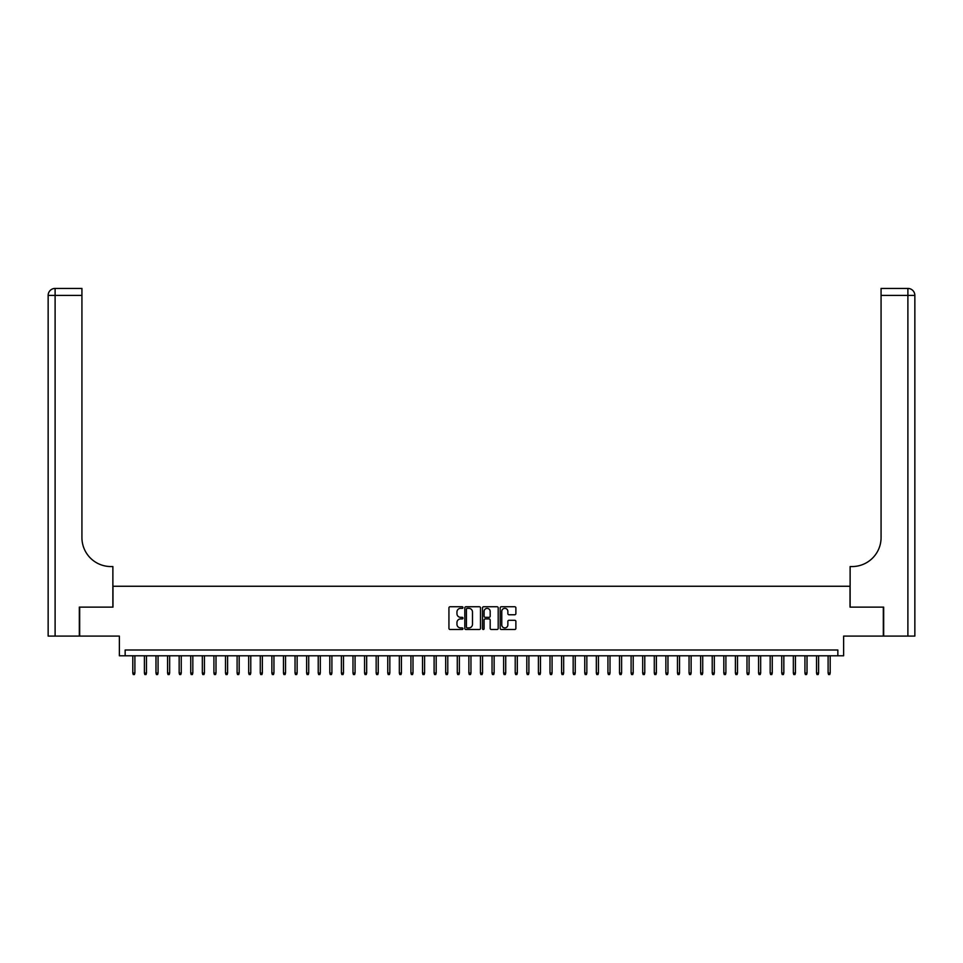 <?xml version="1.0" encoding="UTF-8"?>
<svg xmlns="http://www.w3.org/2000/svg" width="963" height="963" viewBox="0 0 963 963"><rect width="100%" height="100%" fill="white"/><g stroke="black" fill="none" stroke-linecap="round" stroke-linejoin="round"><path stroke-width="1.44" d="M462.962 607.545A0.794 0.794 0 0 0 462.168 606.75L450.082 606.75A1.132 1.132 0 0 0 448.939 607.894L448.939 628.37A1.132 1.132 0 0 0 450.082 629.501L462.168 629.501A0.794 0.794 0 0 0 462.962 628.707A0.794 0.794 0 0 0 462.168 627.912L460.603 627.912A3.635 3.635 0 0 1 456.956 624.265L456.956 622.567A3.635 3.635 0 0 1 460.603 618.92L462.168 618.92A0.794 0.794 0 0 0 462.962 618.126A0.794 0.794 0 0 0 462.168 617.331L460.603 617.331A3.635 3.635 0 0 1 456.956 613.696L456.956 611.986A3.635 3.635 0 0 1 460.603 608.351L462.168 608.351A0.794 0.794 0 0 0 462.962 607.545M514.748 614.767A1.132 1.132 0 0 0 515.879 613.636L515.879 607.894A1.132 1.132 0 0 0 514.748 606.75L501.326 606.75A1.132 1.132 0 0 0 500.182 607.894L500.182 628.37A1.132 1.132 0 0 0 501.326 629.501L514.748 629.501A1.132 1.132 0 0 0 515.879 628.37L515.879 621.424A1.132 1.132 0 0 0 514.748 620.292L508.994 620.292A1.132 1.132 0 0 0 507.862 621.424L507.862 624.867A3.045 3.045 0 0 1 504.817 627.912A3.045 3.045 0 0 1 501.771 624.867L501.771 611.385A3.045 3.045 0 0 1 504.817 608.351A3.045 3.045 0 0 1 507.862 611.385L507.862 613.636A1.132 1.132 0 0 0 508.994 614.767L514.748 614.767M837.846 655.791L843.636 655.791L843.636 636.086L883.324 636.086L883.324 607.123L850.016 607.123L850.016 586.262L112.984 586.262L112.984 607.123L79.676 607.123L79.676 636.086L119.364 636.086L119.364 655.791L837.846 655.791L837.846 650.001L125.154 650.001L125.154 655.791M480.501 607.894A1.132 1.132 0 0 0 479.369 606.75L465.948 606.75A1.132 1.132 0 0 0 464.804 607.894L464.804 628.37A1.132 1.132 0 0 0 465.948 629.501L479.369 629.501A1.132 1.132 0 0 0 480.501 628.37L480.501 607.894M483.631 606.75L497.052 606.75A1.132 1.132 0 0 1 498.196 607.894L498.196 628.37A1.132 1.132 0 0 1 497.052 629.501L491.311 629.501A1.132 1.132 0 0 1 490.179 628.37L490.179 620.064A1.132 1.132 0 0 0 489.035 618.92L485.22 618.92A1.132 1.132 0 0 0 484.088 620.064L484.088 628.707A0.794 0.794 0 0 1 483.294 629.501A0.794 0.794 0 0 1 482.499 628.707L482.499 607.894A1.132 1.132 0 0 1 483.631 606.75M467.199 608.351A0.794 0.794 0 0 0 466.405 609.146L466.405 627.118A0.794 0.794 0 0 0 467.199 627.912L468.849 627.912A3.635 3.635 0 0 0 472.484 624.265L472.484 611.986A3.635 3.635 0 0 0 468.849 608.351L467.199 608.351M490.179 611.445A3.045 3.045 0 0 0 487.134 608.399A3.045 3.045 0 0 0 484.088 611.445L484.088 616.2A1.132 1.132 0 0 0 485.22 617.331L489.035 617.331A1.132 1.132 0 0 0 490.179 616.2L490.179 611.445M134.892 673.053L134.423 674.569L133.267 674.569L132.798 673.053L134.892 673.053L134.892 655.791M132.798 673.053L132.798 655.791M79.327 607.123L112.876 607.123L112.876 566.557L110.901 566.557A28.974 28.974 0 0 1 81.927 537.583L81.927 295.388L55.108 295.388L55.108 636.086L79.327 636.086L79.327 607.123M55.108 636.086L48.15 636.086L48.15 295.388A6.958 6.958 0 0 1 55.108 288.431L81.927 288.431L81.927 295.388M48.15 566.557L48.15 295.388L55.108 295.388L55.108 288.431M110.901 566.557A28.974 28.974 0 0 1 81.927 537.583M883.673 607.123L850.124 607.123L850.124 566.557L852.099 566.557A28.974 28.974 0 0 0 881.073 537.583L881.073 288.431L907.892 288.431A6.958 6.958 0 0 1 914.85 295.388L914.85 636.086L883.673 636.086L883.673 607.123M852.099 566.557A28.974 28.974 0 0 0 881.073 537.583M914.85 295.388A6.958 6.958 0 0 0 907.892 288.431A6.958 6.958 0 0 1 914.85 295.388L881.073 295.388M146.472 673.053L146.015 674.569L144.859 674.569L144.39 673.053L146.472 673.053L146.472 655.791M144.39 673.053L144.39 655.791M158.064 673.053L157.607 674.569L156.439 674.569L155.982 673.053L158.064 673.053L158.064 655.791M155.982 673.053L155.982 655.791M169.657 673.053L169.187 674.569L168.031 674.569L167.574 673.053L169.657 673.053L169.657 655.791M167.574 673.053L167.574 655.791M181.249 673.053L180.779 674.569L179.624 674.569L179.154 673.053L181.249 673.053L181.249 655.791M179.154 673.053L179.154 655.791M192.829 673.053L192.371 674.569L191.204 674.569L190.746 673.053L192.829 673.053L192.829 655.791M190.746 673.053L190.746 655.791M204.421 673.053L203.951 674.569L202.796 674.569L202.338 673.053L204.421 673.053L204.421 655.791M202.338 673.053L202.338 655.791M216.013 673.053L215.543 674.569L214.388 674.569L213.918 673.053L216.013 673.053L216.013 655.791M213.918 673.053L213.918 655.791M227.593 673.053L227.136 674.569L225.98 674.569L225.511 673.053L227.593 673.053L227.593 655.791M225.511 673.053L225.511 655.791M239.185 673.053L238.728 674.569L237.56 674.569L237.103 673.053L239.185 673.053L239.185 655.791M237.103 673.053L237.103 655.791M250.777 673.053L250.308 674.569L249.152 674.569L248.683 673.053L250.777 673.053L250.777 655.791M248.683 673.053L248.683 655.791M262.357 673.053L261.9 674.569L260.744 674.569L260.275 673.053L262.357 673.053L262.357 655.791M260.275 673.053L260.275 655.791M273.949 673.053L273.492 674.569L272.324 674.569L271.867 673.053L273.949 673.053L273.949 655.791M271.867 673.053L271.867 655.791M285.542 673.053L285.072 674.569L283.916 674.569L283.459 673.053L285.542 673.053L285.542 655.791M283.459 673.053L283.459 655.791M297.134 673.053L296.664 674.569L295.509 674.569L295.039 673.053L297.134 673.053L297.134 655.791M295.039 673.053L295.039 655.791M308.714 673.053L308.256 674.569L307.089 674.569L306.631 673.053L308.714 673.053L308.714 655.791M306.631 673.053L306.631 655.791M320.306 673.053L319.836 674.569L318.681 674.569L318.223 673.053L320.306 673.053L320.306 655.791M318.223 673.053L318.223 655.791M331.898 673.053L331.428 674.569L330.273 674.569L329.803 673.053L331.898 673.053L331.898 655.791M329.803 673.053L329.803 655.791M343.478 673.053L343.021 674.569L341.865 674.569L341.396 673.053L343.478 673.053L343.478 655.791M341.396 673.053L341.396 655.791M355.07 673.053L354.601 674.569L353.445 674.569L352.988 673.053L355.07 673.053L355.07 655.791M352.988 673.053L352.988 655.791M366.662 673.053L366.193 674.569L365.037 674.569L364.568 673.053L366.662 673.053L366.662 655.791M364.568 673.053L364.568 655.791M378.242 673.053L377.785 674.569L376.629 674.569L376.16 673.053L378.242 673.053L378.242 655.791M376.16 673.053L376.16 655.791M389.834 673.053L389.377 674.569L388.209 674.569L387.752 673.053L389.834 673.053L389.834 655.791M387.752 673.053L387.752 655.791M401.427 673.053L400.957 674.569L399.801 674.569L399.332 673.053L401.427 673.053L401.427 655.791M399.332 673.053L399.332 655.791M413.007 673.053L412.549 674.569L411.394 674.569L410.924 673.053L413.007 673.053L413.007 655.791M410.924 673.053L410.924 655.791M424.599 673.053L424.141 674.569L422.974 674.569L422.516 673.053L424.599 673.053L424.599 655.791M422.516 673.053L422.516 655.791M436.191 673.053L435.721 674.569L434.566 674.569L434.108 673.053L436.191 673.053L436.191 655.791M434.108 673.053L434.108 655.791M447.783 673.053L447.314 674.569L446.158 674.569L445.688 673.053L447.783 673.053L447.783 655.791M445.688 673.053L445.688 655.791M459.363 673.053L458.906 674.569L457.738 674.569L457.281 673.053L459.363 673.053L459.363 655.791M457.281 673.053L457.281 655.791M470.955 673.053L470.486 674.569L469.33 674.569L468.873 673.053L470.955 673.053L470.955 655.791M468.873 673.053L468.873 655.791M482.547 673.053L482.078 674.569L480.922 674.569L480.453 673.053L482.547 673.053L482.547 655.791M480.453 673.053L480.453 655.791M494.127 673.053L493.67 674.569L492.514 674.569L492.045 673.053L494.127 673.053L494.127 655.791M492.045 673.053L492.045 655.791M505.719 673.053L505.262 674.569L504.094 674.569L503.637 673.053L505.719 673.053L505.719 655.791M503.637 673.053L503.637 655.791M517.312 673.053L516.842 674.569L515.687 674.569L515.217 673.053L517.312 673.053L517.312 655.791M515.217 673.053L515.217 655.791M528.892 673.053L528.434 674.569L527.279 674.569L526.809 673.053L528.892 673.053L528.892 655.791M526.809 673.053L526.809 655.791M540.484 673.053L540.026 674.569L538.859 674.569L538.401 673.053L540.484 673.053L540.484 655.791M538.401 673.053L538.401 655.791M552.076 673.053L551.606 674.569L550.451 674.569L549.993 673.053L552.076 673.053L552.076 655.791M549.993 673.053L549.993 655.791M563.668 673.053L563.199 674.569L562.043 674.569L561.573 673.053L563.668 673.053L563.668 655.791M561.573 673.053L561.573 655.791M575.248 673.053L574.791 674.569L573.623 674.569L573.166 673.053L575.248 673.053L575.248 655.791M573.166 673.053L573.166 655.791M586.84 673.053L586.371 674.569L585.215 674.569L584.758 673.053L586.84 673.053L586.84 655.791M584.758 673.053L584.758 655.791M598.432 673.053L597.963 674.569L596.807 674.569L596.338 673.053L598.432 673.053L598.432 655.791M596.338 673.053L596.338 655.791M610.012 673.053L609.555 674.569L608.399 674.569L607.93 673.053L610.012 673.053L610.012 655.791M607.93 673.053L607.93 655.791M621.604 673.053L621.135 674.569L619.979 674.569L619.522 673.053L621.604 673.053L621.604 655.791M619.522 673.053L619.522 655.791M633.197 673.053L632.727 674.569L631.572 674.569L631.102 673.053L633.197 673.053L633.197 655.791M631.102 673.053L631.102 655.791M644.777 673.053L644.319 674.569L643.164 674.569L642.694 673.053L644.777 673.053L644.777 655.791M642.694 673.053L642.694 655.791M656.369 673.053L655.911 674.569L654.744 674.569L654.286 673.053L656.369 673.053L656.369 655.791M654.286 673.053L654.286 655.791M667.961 673.053L667.491 674.569L666.336 674.569L665.866 673.053L667.961 673.053L667.961 655.791M665.866 673.053L665.866 655.791M679.541 673.053L679.084 674.569L677.928 674.569L677.458 673.053L679.541 673.053L679.541 655.791M677.458 673.053L677.458 655.791M691.133 673.053L690.676 674.569L689.508 674.569L689.051 673.053L691.133 673.053L691.133 655.791M689.051 673.053L689.051 655.791M702.725 673.053L702.256 674.569L701.1 674.569L700.643 673.053L702.725 673.053L702.725 655.791M700.643 673.053L700.643 655.791M714.317 673.053L713.848 674.569L712.692 674.569L712.223 673.053L714.317 673.053L714.317 655.791M712.223 673.053L712.223 655.791M725.897 673.053L725.44 674.569L724.272 674.569L723.815 673.053L725.897 673.053L725.897 655.791M723.815 673.053L723.815 655.791M737.489 673.053L737.02 674.569L735.864 674.569L735.407 673.053L737.489 673.053L737.489 655.791M735.407 673.053L735.407 655.791M749.082 673.053L748.612 674.569L747.457 674.569L746.987 673.053L749.082 673.053L749.082 655.791M746.987 673.053L746.987 655.791M760.662 673.053L760.204 674.569L759.049 674.569L758.579 673.053L760.662 673.053L760.662 655.791M758.579 673.053L758.579 655.791M772.254 673.053L771.796 674.569L770.629 674.569L770.171 673.053L772.254 673.053L772.254 655.791M770.171 673.053L770.171 655.791M783.846 673.053L783.376 674.569L782.221 674.569L781.751 673.053L783.846 673.053L783.846 655.791M781.751 673.053L781.751 655.791M795.426 673.053L794.969 674.569L793.813 674.569L793.343 673.053L795.426 673.053L795.426 655.791M793.343 673.053L793.343 655.791M807.018 673.053L806.561 674.569L805.393 674.569L804.936 673.053L807.018 673.053L807.018 655.791M804.936 673.053L804.936 655.791M818.61 673.053L818.141 674.569L816.985 674.569L816.528 673.053L818.61 673.053L818.61 655.791M816.528 673.053L816.528 655.791M830.202 673.053L829.733 674.569L828.577 674.569L828.108 673.053L830.202 673.053L830.202 655.791M828.108 673.053L828.108 655.791M907.892 636.086L907.892 288.431"/></g></svg>

